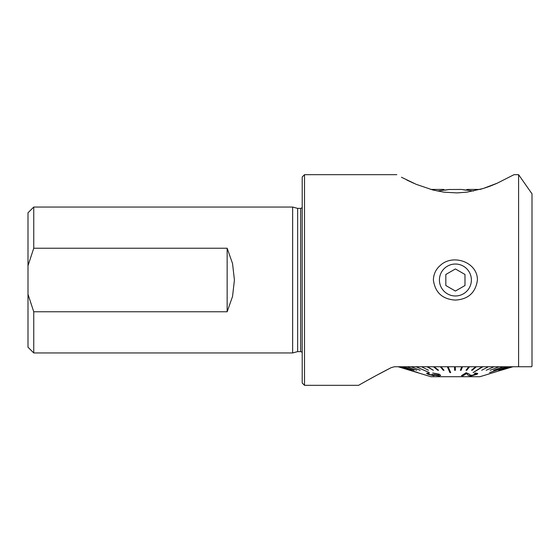<?xml version="1.0" encoding="UTF-8"?>
<svg xmlns="http://www.w3.org/2000/svg" width="560" height="560" viewBox="0 0 560 560"><rect width="100%" height="100%" fill="white"/><g stroke="black" fill="none" stroke-linecap="round" stroke-linejoin="round"><path stroke-width="0.84" d="M532 193.83L531.041 192.458L532 193.83L532 366.177L531.601 366.744L394.45 366.744L391.216 367.64C373.933 376.446 358.582 385.35 358.589 385.322C358.568 385.357 373.898 376.467 391.216 367.64L376.705 375.263M528.171 366.744L512.848 366.744M518.595 366.744C535.549 366.744 535.549 366.744 518.595 366.744L518.595 174.678L514.003 174.678L497.287 183.169L483.196 188.51L466.977 192.143L456.981 192.906L444.017 192.178L432.838 189.98L416.192 184.324L401.443 177.247M304.514 385.322L302.211 383.019L302.211 176.981L304.514 174.678L304.514 385.322L358.589 385.322L361.214 383.831M363.559 382.508L364.574 381.934M366.814 380.688L376.271 375.494M477.428 280C475.657 292.607 468.314 299.299 455.406 300.09C442.477 299.292 435.141 292.6 433.384 280C433.566 274.022 435.953 269.087 440.531 265.209C453.103 253.652 477.575 262.094 477.428 280M406.728 179.984L414.001 183.379M465.899 190.176L467.194 189.427L480.06 189.427C491.211 186.102 492.807 184.954 494.69 184.289L496.797 183.386M28 265.734L28 347.214L33.747 352.954L292.635 352.954L292.635 207.046L33.747 207.046L33.747 248.241L28 265.734L28 212.786L33.747 207.046M28 294.266L33.747 311.759L33.747 352.954M33.747 311.759L227.15 311.759L232.533 296.499L234.423 280L232.533 263.501L227.15 248.241L33.747 248.241M292.635 207.046L297.64 208.383L297.64 351.617L292.635 352.954M227.15 248.241L227.15 311.759M512.848 366.786L501.081 370.279M455.406 295.981A15.981 15.981 0 0 0 469.238 272.013A15.981 15.981 0 0 0 441.567 272.013A15.981 15.981 0 0 0 455.406 295.981M464.982 285.53L464.982 274.47L455.406 268.947L445.83 274.47L445.83 285.53L455.406 291.053L464.982 285.53M458.871 189.476L459.655 189.448M473.557 191.009L461.146 189.427L449.141 189.518M465.626 190.134L463.351 189.791M437.234 191.009L449.659 189.427M448.889 189.56L445.025 190.155M487.732 374.325L512.484 366.786M500.206 370.279L511.476 366.786M498.687 370.279L509.579 366.786M489.58 372.568L506.828 366.744L489.58 372.568M493.626 370.237L503.272 366.744L493.626 370.237M490.168 370.279L498.953 366.786M486.164 370.279L493.955 366.786M481.67 370.279L488.348 366.786M473.137 372.568L482.216 366.744L473.137 372.568M471.527 370.237L475.664 366.744L471.527 370.237M466.032 370.279L468.79 366.744L466.032 370.279L466.774 370.279L469.539 366.786L468.79 366.786M460.369 370.279L461.713 366.744L460.369 370.279L461.132 370.279L462.469 366.786L461.713 366.786M455.294 366.786L455.392 370.279L455.294 366.786L454.531 366.786L454.629 370.279L455.392 370.279M448.119 366.744L450.681 372.61L448.119 366.744M441.056 366.744L444.01 370.279L441.056 366.744M434.224 366.786L438.543 370.279L434.224 366.786L433.517 366.786L437.836 370.279L438.543 370.279M427.721 366.786L433.342 370.279L427.056 366.786L433.342 370.279M421.659 366.786L428.491 370.279M416.129 366.744L429.359 372.61L416.129 366.744M411.215 366.744L420.133 370.279L411.215 366.744M407.001 366.786L416.752 370.279M403.55 366.786L413.987 370.279M400.918 366.786L411.873 370.279M399.14 366.744L417.984 372.61L399.14 366.744M398.258 366.744L409.724 370.279L398.258 366.744M398.258 366.786L430.892 376.705L479.913 376.705L487.732 374.346M439.145 374.22L432.747 372.995L439.145 374.178L440.678 375.389L439.145 374.178M427.616 373.058L426.587 373.352L427.616 373.016L429.135 373.59L427.616 373.016M429.058 374.297L432.474 375.193L429.058 374.297M433.741 374.563L437.913 375.368L433.741 374.528M466.151 372.701L461.412 375.69L466.151 372.736L469.245 374.136C469.399 374.815 470.33 375.228 472.031 375.368L476.112 373.954L472.031 375.333C470.33 375.186 469.399 374.773 469.245 374.094L466.151 372.736M477.764 373.513L475.503 373.002L474.425 373.625L475.503 373.044L477.764 373.555L477.022 374.311L471.093 375.949C469 375.844 467.866 375.403 467.67 374.612L466.501 373.611L462.98 375.823L461.412 375.69M411.215 366.786L420.133 370.279M399.14 366.786L417.984 372.61M441.056 366.786L440.321 366.786L443.268 370.279L444.01 370.279M416.129 366.786L429.359 372.61M471.527 370.279L472.241 370.279L476.378 366.744M476.378 366.786L475.664 366.786M448.119 366.786L447.356 366.786L449.925 372.61L450.681 372.61M493.626 370.279L503.685 366.744M503.685 366.786L503.272 366.786M473.137 372.61L482.888 366.744M482.888 366.786L482.216 366.786M489.58 372.61L507.164 366.744M484.995 375.158L485.492 375.046M475.692 374.353L475.692 374.395C476.497 373.856 476.077 373.597 474.425 373.625M432.747 372.995L438.039 374.325L438.914 375.011L437.913 375.41M431.949 374.22L432.173 374.311C433.419 374.857 433.524 375.151 432.474 375.193L433.237 375.046M429.058 374.332C428.05 373.877 428.078 373.639 429.135 373.625C428.078 373.639 428.05 373.877 429.058 374.332M426.587 373.352L427.924 374.227L433.825 375.767L434.595 375.2L439.243 376.005L440.678 375.389M430.759 189.427L443.618 189.427L444.913 190.176M297.64 208.383L300.678 208.383L300.678 351.617L302.211 352.205M304.514 174.678L396.809 174.678M297.64 351.617L300.678 351.617M300.678 208.383L302.211 207.795M531.041 192.458L518.595 174.678"/></g></svg>
